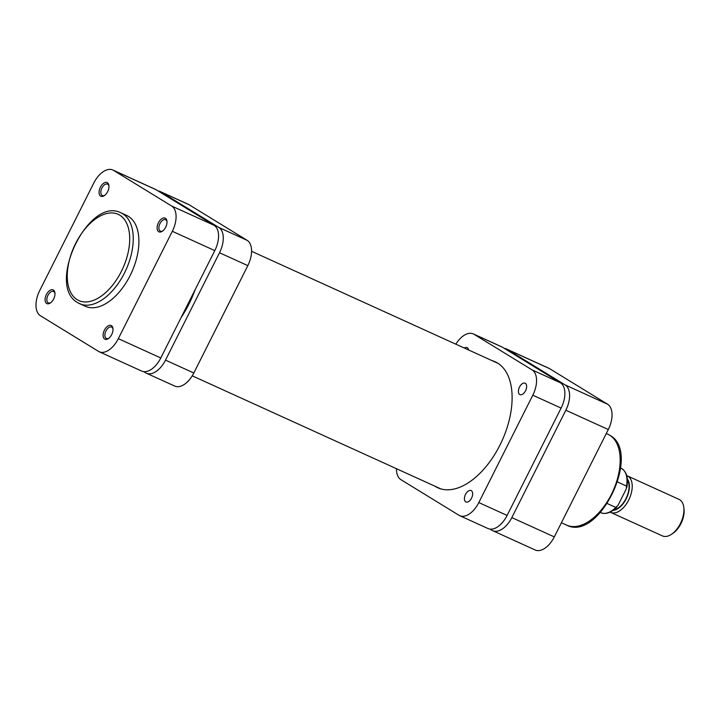 <?xml version="1.0" encoding="UTF-8"?>
<svg xmlns="http://www.w3.org/2000/svg" width="720" height="720" viewBox="0 0 720 720"><rect width="100%" height="100%" fill="white"/><g stroke="black" fill="none" stroke-linecap="round" stroke-linejoin="round"><path stroke-width="1.08" d="M506.349 348.93L548.811 368.235A21.312 11.988 114.5 0 1 549.549 368.631L507.087 349.326A21.312 11.988 -65.5 0 0 506.349 348.93A21.312 11.988 -65.5 0 0 504.297 348.363M607.581 404.226A21.312 11.988 114.5 0 1 608.292 429.534L565.83 410.229A21.312 11.988 -65.5 0 0 565.119 384.912L607.581 404.226L549.549 368.631M608.292 429.534L554.301 536.895A21.312 11.988 114.5 0 1 535.203 549.999L492.732 530.685A21.312 11.988 -65.5 0 0 511.83 517.59L554.301 536.895M492.732 530.685A21.312 11.988 -65.5 0 1 491.994 530.298L490.068 529.11M565.83 410.229L511.83 517.59M565.119 384.912L507.087 349.326M683.802 507.438L684 509.148A18.054 10.161 114.5 0 1 680.931 523.665A18.054 10.161 114.5 0 1 673.047 533.232L671.625 534.204A20.061 11.286 -65.5 0 0 680.391 523.575A20.061 11.286 -65.5 0 0 683.802 507.438A20.061 11.286 -65.5 0 0 679.023 499.383L627.309 475.866A20.061 11.286 114.5 0 1 628.677 500.058A20.061 11.286 114.5 0 1 610.704 512.397A20.061 11.286 114.5 0 1 610.128 512.091M612.981 510.399A18.054 10.161 -65.5 0 0 626.202 498.78A18.054 10.161 -65.5 0 0 627.3 478.89M626.706 475.632A20.061 11.286 114.5 0 1 627.309 475.866M627.372 479.781A17.55 9.873 114.5 0 1 625.959 498.636A17.55 9.873 114.5 0 1 613.692 509.868M600.381 512.523L600.777 512.694A24.453 13.752 -65.5 0 0 615.798 507.429L618.012 505.332L626.22 489.015L626.544 486.063A24.453 13.752 -65.5 0 0 621.018 468.18C626.553 471.348 628.488 477.747 626.823 487.368M615.798 507.429L607.338 503.577M617.607 481.995L626.544 486.063M610.704 512.397L662.418 535.905A20.061 11.286 -65.5 0 0 671.625 534.204M189.081 204.723L160.767 191.853A21.312 11.988 -65.5 0 0 160.029 191.457L188.334 204.327A21.312 11.988 114.5 0 1 189.081 204.723L247.104 240.318A21.312 11.988 114.5 0 1 247.815 265.626L193.824 372.987A21.312 11.988 114.5 0 1 174.726 386.091L146.412 373.212A21.312 11.988 -65.5 0 0 165.51 360.117L193.824 372.987M181.071 317.646A73.98 41.616 -65.5 0 0 195.084 289.791M146.412 373.212A21.312 11.988 -65.5 0 1 145.674 372.825L143.748 371.637M247.815 265.626L219.51 252.756L165.51 360.117M219.51 252.756A21.312 11.988 -65.5 0 0 218.799 227.439L247.104 240.318M160.767 191.853L218.799 227.439M160.029 191.457A21.312 11.988 -65.5 0 0 157.977 190.89M104.679 339.066A7.524 4.23 114.5 0 1 104.427 330.138A7.524 4.23 114.5 0 1 111.429 325.647A7.524 4.23 114.5 0 1 112.959 328.536A7.524 4.23 114.5 0 1 108.396 338.571A7.524 4.23 114.5 0 1 104.679 339.066M113.004 329.103A6.273 3.528 -65.5 0 0 111.807 327.195A6.273 3.528 -65.5 0 0 111.591 327.078A6.273 3.528 -65.5 0 0 105.885 331.128A6.273 3.528 -65.5 0 0 106.191 338.382A6.273 3.528 -65.5 0 0 106.407 338.499A6.273 3.528 -65.5 0 0 108.855 338.229M46.656 303.48A7.524 4.23 114.5 0 1 46.404 294.543A7.524 4.23 114.5 0 1 53.406 290.052A7.524 4.23 114.5 0 1 54.927 292.941A7.524 4.23 114.5 0 1 50.364 302.976A7.524 4.23 114.5 0 1 46.656 303.48M54.972 293.517A6.273 3.528 -65.5 0 0 53.784 291.6A6.273 3.528 -65.5 0 0 53.568 291.492A6.273 3.528 -65.5 0 0 47.853 295.533A6.273 3.528 -65.5 0 0 48.159 302.787A6.273 3.528 -65.5 0 0 48.375 302.904A6.273 3.528 -65.5 0 0 50.832 302.634M100.647 196.119A7.524 4.23 114.5 0 1 100.395 187.182A7.524 4.23 114.5 0 1 107.397 182.7A7.524 4.23 114.5 0 1 108.927 185.58A7.524 4.23 114.5 0 1 104.364 195.615A7.524 4.23 114.5 0 1 100.647 196.119M108.972 186.156A6.273 3.528 -65.5 0 0 107.775 184.248A6.273 3.528 -65.5 0 0 107.559 184.131A6.273 3.528 -65.5 0 0 101.844 188.181A6.273 3.528 -65.5 0 0 102.15 195.426A6.273 3.528 -65.5 0 0 102.375 195.543A6.273 3.528 -65.5 0 0 104.823 195.273M158.679 231.705A7.524 4.23 114.5 0 1 158.427 222.777A7.524 4.23 114.5 0 1 165.429 218.286A7.524 4.23 114.5 0 1 166.959 221.175A7.524 4.23 114.5 0 1 162.387 231.21A7.524 4.23 114.5 0 1 158.679 231.705M166.995 221.751A6.273 3.528 -65.5 0 0 165.807 219.834A6.273 3.528 -65.5 0 0 165.591 219.717A6.273 3.528 -65.5 0 0 159.876 223.767A6.273 3.528 -65.5 0 0 160.182 231.021A6.273 3.528 -65.5 0 0 160.398 231.138A6.273 3.528 -65.5 0 0 162.855 230.868M121.032 212.877C88.515 195.75 45.612 285.615 77.805 302.715L85.383 306.315A49.905 28.08 -65.5 0 0 130.86 274.077A49.905 28.08 -65.5 0 0 128.421 216.378A49.905 28.08 -65.5 0 0 126.693 215.451L121.032 212.877A49.905 28.08 114.5 0 1 122.76 213.795A49.905 28.08 114.5 0 1 125.199 271.503A49.905 28.08 114.5 0 1 79.722 303.741A49.905 28.08 114.5 0 1 77.994 302.814M171.612 205.992L113.589 170.397A21.312 11.988 -65.5 0 0 112.842 170.001A21.312 11.988 -65.5 0 0 93.744 183.105L39.753 290.466A21.312 11.988 -65.5 0 0 40.464 315.774L98.496 351.369A21.312 11.988 -65.5 0 0 99.234 351.765A21.312 11.988 -65.5 0 0 118.332 338.661L172.323 231.3A21.312 11.988 -65.5 0 0 171.612 205.992L214.074 225.297L156.051 189.702L113.589 170.397M112.842 170.001L155.313 189.315A21.312 11.988 114.5 0 1 156.051 189.702M214.074 225.297A21.312 11.988 114.5 0 1 214.794 250.614L172.323 231.3M118.332 338.661L160.794 357.966L214.794 250.614M160.794 357.966A21.312 11.988 114.5 0 1 141.696 371.07L99.234 351.765M465.507 494.415A6.273 3.528 -65.5 0 0 465.939 501.975A6.273 3.528 -65.5 0 0 471.555 498.123A6.273 3.528 -65.5 0 0 471.123 490.563A6.273 3.528 -65.5 0 0 465.507 494.415M519.507 387.054A6.273 3.528 -65.5 0 0 519.93 394.614A6.273 3.528 -65.5 0 0 525.546 390.762A6.273 3.528 -65.5 0 0 525.123 383.202A6.273 3.528 -65.5 0 0 519.507 387.054M434.952 486.198A69.21 38.943 -65.5 0 0 437.868 487.8A69.21 38.943 -65.5 0 0 499.878 445.257A69.21 38.943 -65.5 0 0 495.162 361.782A69.21 38.943 -65.5 0 0 492.048 360.639M468.567 349.965A6.273 3.528 -65.5 0 0 467.091 347.607A6.273 3.528 -65.5 0 0 464.355 348.048M396.468 468.702A21.312 11.988 -65.5 0 0 400.941 479.682L458.973 515.277A21.312 11.988 -65.5 0 0 459.711 515.673A21.312 11.988 -65.5 0 0 478.809 502.569L532.8 395.208A21.312 11.988 -65.5 0 0 532.089 369.9L474.057 334.305A21.312 11.988 -65.5 0 0 473.319 333.909A21.312 11.988 -65.5 0 0 455.814 344.169M473.319 333.909L501.633 346.788A21.312 11.988 114.5 0 1 502.371 347.175L474.057 334.305M532.089 369.9L560.394 382.77L502.371 347.175M560.394 382.77A21.312 11.988 114.5 0 1 561.114 408.087L532.8 395.208M478.809 502.569L507.114 515.439L561.114 408.087M507.114 515.439A21.312 11.988 114.5 0 1 488.016 528.543L459.711 515.673M607.959 434.286L609.876 435.303C642.069 452.403 599.166 542.268 566.649 525.141A49.905 28.08 -65.5 0 0 612.126 492.912A49.905 28.08 -65.5 0 0 609.687 435.204A49.905 28.08 -65.5 0 0 607.959 434.286L606.285 433.521M77.229 299.727A47.394 26.667 -65.5 0 0 121.338 271.467A47.394 26.667 -65.5 0 0 119.754 215.181A47.394 26.667 -65.5 0 0 75.645 243.432A47.394 26.667 -65.5 0 0 77.229 299.727M561.411 522.756L566.649 525.141M616.986 506.871C611.352 512.685 605.952 514.629 600.777 512.694M192.231 375.831L440.982 488.943M251.577 251.298L498.078 363.384"/></g></svg>

